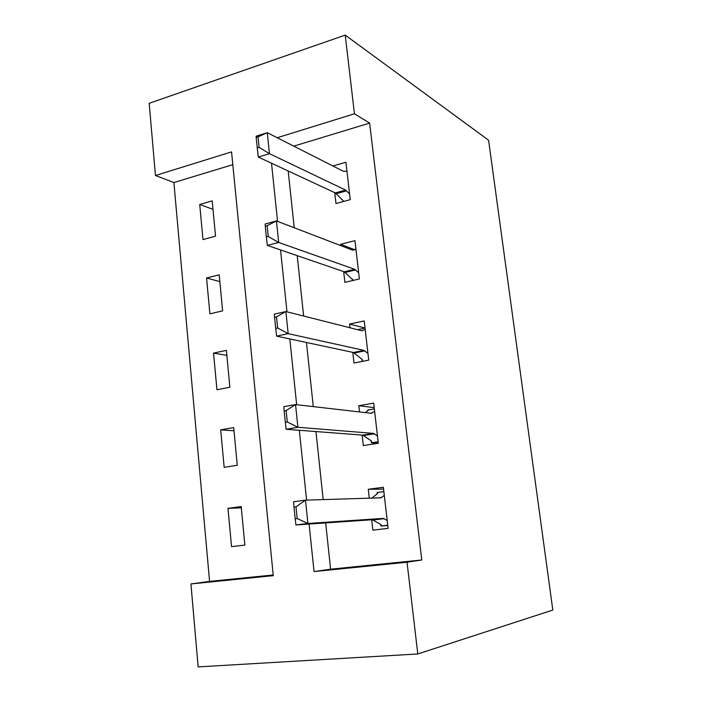 <?xml version="1.0" encoding="UTF-8"?>
<svg xmlns="http://www.w3.org/2000/svg" width="702" height="702" viewBox="0 0 702 702"><rect width="100%" height="100%" fill="white"/><g stroke="black" fill="none" stroke-linecap="round" stroke-linejoin="round"><path stroke-width="1.05" d="M232.81 164.654L173.885 182.546L155.458 175.5L149.184 103.308L345.226 35.1L488.592 140.225L552.816 610.056L417.795 653.966L407.037 562.214L421.788 559.994L369.638 123.096L293.769 146.139M417.795 653.966L198.139 666.9L190.935 583.941L273.262 575.658L231.555 151.895L155.458 175.5M173.885 182.546L209.582 581.396L190.935 583.941M209.582 581.396L273.192 574.982M244.849 545.094L241.19 506.563L227.975 508.353L231.537 546.647L244.849 545.094M237.276 465.277L233.696 427.597L220.682 429.87L224.166 467.33L237.276 465.277M229.87 387.223L226.369 350.368L213.54 353.106L216.953 389.742L229.87 387.223M222.622 310.872L219.2 274.807L206.555 277.992L209.889 313.838L222.622 310.872M215.54 236.17L212.188 200.877L199.719 204.484L202.983 239.566L215.54 236.17M288.189 170.972L294.243 227.773M297.209 255.66L303.641 316.04M306.458 342.488L313.285 406.616M315.944 431.546L323.192 499.596M325.675 522.92L330.607 569.19L421.788 559.994M371.709 519.778L372.876 530.142L388.101 528.36L383.362 487.249L368.26 489.303L369.27 498.174M362.135 435.073L363.32 445.586L378.299 443.252L373.675 403.106L358.819 405.712L359.521 411.942M352.79 352.369L353.992 363.013L368.725 360.144L364.206 320.937L349.587 324.061L350.008 327.773M343.664 271.577L344.875 282.353L359.371 278.966L354.966 240.672L340.575 244.287L340.724 245.603M334.74 192.646L335.968 203.536L350.245 199.666L345.928 162.25L332.923 166.005M345.226 35.1L354.449 113.785L277.211 137.741M369.638 123.096L354.449 113.785M309.091 524.052L314.04 571.56L407.037 562.214M271.507 163.197L277.562 221.376M280.537 249.947L286.986 311.82M289.812 338.943L296.656 404.703M299.324 430.273L306.598 500.105M330.607 569.19L314.04 571.56M383.573 489.066L368.26 489.303M241.312 507.836L227.975 508.353M212.996 209.345L199.719 204.484M219.849 281.59L206.555 277.992M226.851 355.387L213.54 353.106M234.003 430.791L220.682 429.87M374.192 407.634L358.819 405.712M365.031 328.062L349.587 324.061M354.185 249.543L340.575 244.287M387.741 525.236L380.932 526.044L387.767 525.491M383.862 491.602L377.106 492.506L377.246 493.778M380.747 524.447L380.932 526.044L381.283 524.973L380.581 524.341L372.306 519.734L295.937 524.947L295.191 518.804L297.192 518.55L295.99 506.826L293.989 507.09L295.191 518.804M371.876 498.087L377.106 493.901L377.658 493.252L377.106 492.506M293.989 507.09L293.568 501.746L305.484 500.14L380.896 497.815L384.301 495.401M387.188 520.472L383.266 518.401L307.915 523.464L295.937 524.947M295.99 506.826L305.484 500.14L307.915 523.464L297.192 518.55M378.124 441.742L371.428 442.795L378.29 443.234M374.341 408.889L367.681 410.029L367.778 410.898M371.2 440.856L371.428 442.795L371.744 441.488L371.033 440.724L362.732 435.126L286.153 429.273L285.319 422.323L287.285 421.981L286.118 410.573L284.152 410.924L285.319 422.323M365.093 412.583L368.208 410.503L367.681 410.029M284.152 410.924L283.836 406.686L295.542 404.571L371.209 413.285L374.631 411.46M377.457 435.942L373.517 433.388L297.911 427.272L286.153 429.273M286.118 410.573L295.542 404.571L297.911 427.272L287.285 421.981M365.031 328.08L358.476 329.457L358.538 329.922L358.968 329.659L358.476 329.457M361.881 359.196L362.135 361.425M274.579 317.322L275.719 328.422L277.65 328.001L276.509 316.892L274.579 317.322L274.368 314.136L285.872 311.539L361.749 330.747L365.189 329.484M367.945 353.396L363.996 350.377L288.171 333.643L276.623 336.126L275.719 328.422M362.179 361.416L362.425 359.933L361.705 359.047L353.396 352.492L276.623 336.126M276.509 316.892L285.872 311.539L288.171 333.643L277.65 328.001M355.932 249.105L352.246 250.017M352.764 279.405L352.887 280.484M265.259 226.184L266.365 236.995L268.261 236.495L267.155 225.675L265.259 226.184L265.154 223.999L276.448 220.946L352.501 250.123L355.967 249.403M358.661 272.762L354.703 269.296L278.685 242.471L267.339 245.419L266.365 236.995M353.369 280.37L344.261 271.788L267.339 245.419M267.155 225.675L276.448 220.946L278.685 242.471L268.261 236.495M256.177 137.416L257.257 147.946L259.126 147.376L258.038 136.837L256.177 137.416L256.169 136.179L267.269 132.696L343.471 171.349L346.955 171.148M349.587 193.98L345.621 190.093L269.454 153.668L258.301 157.055L257.257 147.946M343.84 201.404L335.345 192.927L258.301 157.055M258.038 136.837L267.269 132.696L269.454 153.668L259.126 147.376M381.783 497.464L378.571 497.885M383.266 518.401L372.306 519.734M384.213 518.664L373.271 519.989M372.095 413.074L371.007 413.259M373.517 433.388L362.732 435.126M374.473 433.775L363.706 435.512M362.636 330.668L362.074 330.791M363.996 350.377L353.396 352.492M364.952 350.886L354.361 353.001M354.703 269.296L344.261 271.788M355.66 269.928L345.235 272.411M345.621 190.093L335.345 192.927M346.586 190.83L336.319 193.655"/></g></svg>
